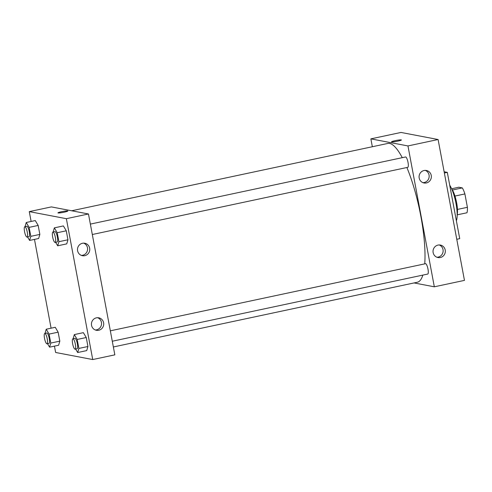 <?xml version="1.0" encoding="UTF-8"?>
<svg xmlns="http://www.w3.org/2000/svg" width="492" height="492" viewBox="0 0 492 492"><rect width="100%" height="100%" fill="white"/><g stroke="black" fill="none" stroke-linecap="round" stroke-linejoin="round"><path stroke-width="0.74" d="M451.625 188.762L458.79 187.231L462.308 187.901A14.428 3.506 -102 0 1 464.897 193.94L467.4 207.304A14.428 3.506 -102 0 1 466.963 212.765L457.179 214.844M457.468 209.42L467.4 207.304M454.952 196.056L464.897 193.94M451.668 188.867A14.828 3.604 78 0 1 456.65 202.864A14.828 3.604 78 0 1 457.179 214.727M452.425 190.01L462.308 187.901M456.373 220.76A20.123 4.889 -102 0 0 456.004 203.553A20.123 4.889 -102 0 0 449.725 185.22M456.773 239.29L459.725 238.657L447.314 172.366L444.135 171.763M434.325 286.805L464.46 280.385L438.101 139.519L401.011 132.446L438.101 139.519L407.96 145.94L434.325 286.805L414.043 282.937M444.368 173L447.314 172.366M112.287 341.239L427.739 274.056A5.295 1.285 -102 0 0 427.997 269.142A5.295 1.285 -102 0 0 425.531 263.7L110.337 330.827M372.339 146.739L370.87 138.867L407.96 145.94M407.628 167.329A5.295 1.285 -102 0 0 407.763 167.329A5.295 1.285 -102 0 0 407.917 161.886A5.295 1.285 -102 0 0 405.556 156.973L90.362 224.1M113.357 346.971L417.376 282.23A70.946 17.232 -102 0 0 422.849 275.096M424.737 263.872A70.946 17.232 -102 0 0 406.878 167.52M402.272 157.674A70.946 17.232 -102 0 0 387.819 143.443L71.66 210.773M424.049 170.515A6.353 6.132 -79.2 0 1 431.238 177.876A6.353 6.132 -79.2 0 1 419.184 178.012A6.353 6.132 -79.2 0 1 424.049 170.515M440.334 257.525A6.353 6.132 -79.2 0 1 433.144 252.593A6.353 6.132 -79.2 0 1 440.358 245.065A6.353 6.132 -79.2 0 1 440.334 257.525M464.46 280.385L438.101 139.519M422.954 182.661A6.353 6.132 100.8 0 0 425.291 170.386M436.908 257.236A6.353 6.132 100.8 0 0 439.251 244.961M370.87 138.867L401.011 132.446M401.392 139.98A5.031 0.498 -10.6 0 0 395.15 140.657A5.031 0.498 169.4 0 1 401.392 139.98A5.031 0.498 169.4 0 1 396.54 141.395A5.031 0.498 169.4 0 1 391.503 141.831A5.031 0.498 169.4 0 1 395.15 140.657A5.031 0.498 -10.6 0 0 391.503 141.831M114.833 354.849L88.468 213.977L66.365 218.688L92.73 359.554L114.833 354.849M31.119 221.455L29.274 211.615L51.377 206.904L88.468 213.977M82.459 243.263A6.353 6.132 -79.2 0 1 89.642 250.625A6.353 6.132 -79.2 0 1 77.595 250.76A6.353 6.132 -79.2 0 1 82.459 243.263M98.738 330.267A6.353 6.132 -79.2 0 1 91.549 325.341A6.353 6.132 -79.2 0 1 98.769 317.814A6.353 6.132 -79.2 0 1 98.738 330.267M55.258 327.297L58.142 332.174L55.258 327.297L46.217 329.222L49.102 334.099L50.781 343.065L49.575 347.161L47.515 343.687M59.821 341.141L58.142 332.174L59.821 341.141L58.616 345.236L59.821 341.141L50.781 343.065M35.283 220.57L38.173 225.447L35.283 220.57L26.242 222.495L29.126 227.372L30.805 236.338L29.6 240.434L27.546 236.959M39.846 234.413L38.173 225.447L39.846 234.413L38.64 238.509L39.846 234.413L30.805 236.338M63.388 225.926L66.272 230.803L63.388 225.926L54.348 227.857L57.232 232.728L58.911 241.701L57.699 245.797L55.645 242.316M67.951 239.776L66.272 230.803L67.951 239.776L66.746 243.872L67.951 239.776L58.911 241.701M92.73 359.554L55.639 352.481L54.446 346.128M29.274 211.615L66.365 218.688M51.088 328.182L34.477 239.395M86.721 350.599L87.927 346.503L86.248 337.53L83.363 332.66L86.248 337.53L87.927 346.503L86.721 350.599L77.674 352.524L75.62 349.049M81.358 255.41A6.353 6.132 100.8 0 0 83.701 243.134M95.313 329.984A6.353 6.132 100.8 0 0 97.656 317.709M67.834 211.013A5.031 0.498 -10.6 0 0 67.662 210.927A5.031 0.498 169.4 0 1 67.834 211.013A5.031 0.498 169.4 0 1 62.982 212.427A5.031 0.498 169.4 0 1 57.945 212.864A5.031 0.498 169.4 0 1 62.195 211.572A5.031 0.498 169.4 0 1 67.662 210.927A5.031 0.498 -10.6 0 0 62.195 211.572A5.031 0.498 -10.6 0 0 57.945 212.864M45.024 333.392L46.217 329.222M48.862 343.373A5.295 1.285 -102 0 0 48.997 343.373A5.295 1.285 -102 0 0 49.151 337.924A5.295 1.285 -102 0 0 46.795 333.016L44.784 333.441A5.295 1.285 -102 0 0 44.575 338.625A5.295 1.285 -102 0 0 46.857 343.797A5.295 1.285 -102 0 0 46.986 343.797A5.295 1.285 -102 0 0 47.146 338.355A5.295 1.285 -102 0 0 44.784 333.441M49.102 334.099L58.142 332.174M49.575 347.161L58.616 345.236M25.049 226.664L26.242 222.495M28.893 236.646A5.295 1.285 -102 0 0 29.022 236.646A5.295 1.285 -102 0 0 29.182 231.197A5.295 1.285 -102 0 0 26.82 226.289L24.809 226.714A5.295 1.285 -102 0 0 24.6 231.898A5.295 1.285 -102 0 0 26.882 237.07A5.295 1.285 -102 0 0 27.017 237.07A5.295 1.285 -102 0 0 27.171 231.627A5.295 1.285 -102 0 0 24.809 226.714M29.126 227.372L38.173 225.447M29.6 240.434L38.64 238.509M73.124 338.748L74.317 334.585L77.201 339.455L78.88 348.428L77.674 352.524M76.967 348.73A5.295 1.285 -102 0 0 77.103 348.73A5.295 1.285 -102 0 0 77.256 343.287A5.295 1.285 -102 0 0 74.895 338.373L72.884 338.803A5.295 1.285 -102 0 0 72.675 343.982A5.295 1.285 -102 0 0 74.956 349.16A5.295 1.285 -102 0 0 75.091 349.16A5.295 1.285 -102 0 0 75.245 343.711A5.295 1.285 -102 0 0 72.884 338.803M74.317 334.585L83.363 332.66M77.201 339.455L86.248 337.53M78.88 348.428L87.927 346.503M53.154 232.021L54.348 227.857M56.992 242.002A5.295 1.285 -102 0 0 57.127 242.002A5.295 1.285 -102 0 0 57.281 236.56A5.295 1.285 -102 0 0 54.919 231.646L52.908 232.076A5.295 1.285 -102 0 0 52.699 237.255A5.295 1.285 -102 0 0 54.981 242.433A5.295 1.285 -102 0 0 55.116 242.433A5.295 1.285 -102 0 0 55.27 236.984A5.295 1.285 -102 0 0 52.908 232.076M57.232 232.728L66.272 230.803M57.699 245.797L66.746 243.872M92.311 234.512L407.763 167.329M46.986 343.797L48.997 343.373M27.017 237.07L29.022 236.646M75.091 349.16L77.103 348.73M55.116 242.433L57.127 242.002"/></g></svg>

